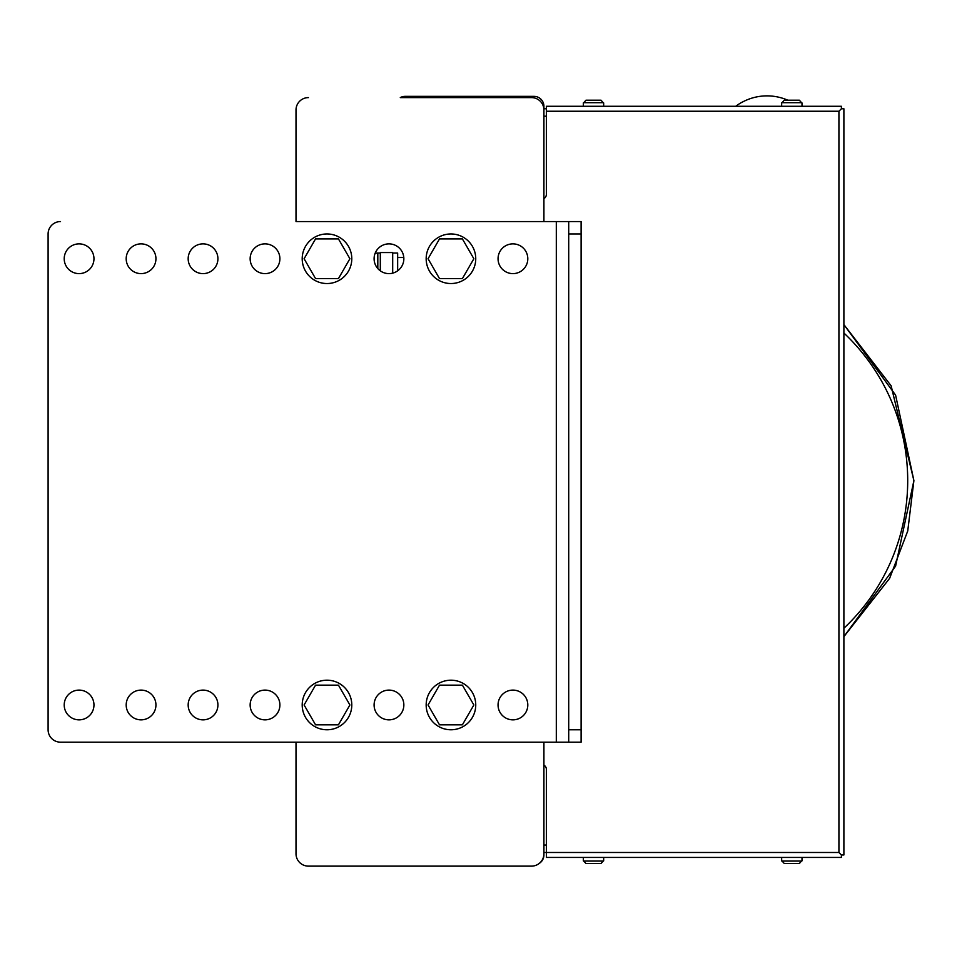 <?xml version="1.0" encoding="UTF-8"?>
<svg xmlns="http://www.w3.org/2000/svg" width="962" height="962" viewBox="0 0 962 962"><rect width="100%" height="100%" fill="white"/><g stroke="black" fill="none" stroke-linecap="round" stroke-linejoin="round"><path stroke-width="1.44" d="M543.915 845.045L546.392 845.045M543.915 765.139A4.954 4.954 0 0 1 546.392 769.432L546.392 852.488L543.915 852.488L543.915 853.727A12.398 12.398 0 0 1 531.517 866.125L308.405 866.125A12.398 12.398 0 0 1 296.007 853.727L296.007 742.171L296.007 853.727M546.392 116.198L543.915 116.198M543.915 108.766L546.392 108.766M543.915 775.637L543.915 854.965A9.921 9.921 0 0 1 539.478 863.239A9.921 9.921 0 0 0 543.915 854.965L543.915 775.637M534.006 96.368A9.921 9.921 0 0 1 543.915 106.277L543.915 185.618L543.915 106.277A9.921 9.921 0 0 0 534.006 96.368L405.086 96.368L534.006 96.368M400.288 97.607A9.921 9.921 0 0 1 405.086 96.368A9.921 9.921 0 0 0 400.288 97.607L531.517 97.607A12.398 12.398 0 0 1 543.915 110.005L543.915 221.561M296.007 110.005L296.007 221.561L296.007 110.005A12.398 12.398 0 0 1 308.405 97.607M531.517 866.125L308.405 866.125M543.915 742.171L543.915 853.727M551.358 106.277L583.333 106.277L583.333 103.054M603.667 103.054L603.667 106.277L735.738 106.277A52.056 52.056 0 0 1 742.243 102.104L742.243 102.164A51.996 51.996 0 0 1 787.806 100.204L799.362 100.204L787.806 100.204M801.995 103.054L801.995 106.277L841.401 106.277L546.392 106.277L546.392 194.288A4.954 4.954 0 0 1 543.915 198.581M838.924 852.488L546.392 852.488L546.392 857.443L841.401 857.443L841.401 854.965L843.89 854.965L843.89 108.766L841.401 108.766L838.924 111.243L838.924 852.488L841.401 854.965M841.401 108.766L841.401 106.277M392.688 253.042L397.655 253.042L397.655 270.827M377.813 268.578L377.813 253.042A9.921 9.921 0 0 0 375.084 253.427M392.688 273.148L392.688 252.549L380.303 252.549L380.303 270.827M585.954 100.204L601.034 100.204L585.954 100.204L601.034 100.204L585.954 100.204L583.441 103.054M781.769 860.665L784.283 863.515L799.362 863.515L784.283 863.515L799.362 863.515L801.875 860.665M583.441 860.665L585.954 863.515L601.034 863.515L585.954 863.515L601.034 863.515L603.559 860.665M799.362 863.515L784.283 863.515M791.822 106.277L781.661 106.277L781.661 103.054M784.283 100.204L799.362 100.204L784.283 100.204L781.769 103.054M801.875 103.054L799.362 100.204M601.034 863.515L585.954 863.515M603.559 103.054L601.034 100.204M603.667 106.277L593.494 106.277M296.007 221.561L556.313 221.561L556.313 742.171L581.108 742.171L581.108 729.773L568.71 729.773L568.71 742.171M48.1 233.958L48.1 729.773L48.1 233.958A12.398 12.398 0 0 1 60.498 221.561M79.088 243.867A14.875 14.875 0 0 1 93.963 258.742A14.875 14.875 0 0 1 79.088 273.617A14.875 14.875 0 0 1 64.213 258.742A14.875 14.875 0 0 1 79.088 243.867M79.088 690.103A14.875 14.875 0 0 1 93.963 704.978A14.875 14.875 0 0 1 79.088 719.853A14.875 14.875 0 0 1 64.213 704.978A14.875 14.875 0 0 1 79.088 690.103M141.065 243.867A14.875 14.875 0 0 1 155.94 258.742A14.875 14.875 0 0 1 141.065 273.617A14.875 14.875 0 0 1 126.19 258.742A14.875 14.875 0 0 1 141.065 243.867M141.065 690.103A14.875 14.875 0 0 1 155.94 704.978A14.875 14.875 0 0 1 141.065 719.853A14.875 14.875 0 0 1 126.19 704.978A14.875 14.875 0 0 1 141.065 690.103M203.042 243.867A14.875 14.875 0 0 1 217.917 258.742A14.875 14.875 0 0 1 203.042 273.617A14.875 14.875 0 0 1 188.167 258.742A14.875 14.875 0 0 1 203.042 243.867M203.042 690.103A14.875 14.875 0 0 1 217.917 704.978A14.875 14.875 0 0 1 203.042 719.853A14.875 14.875 0 0 1 188.167 704.978A14.875 14.875 0 0 1 203.042 690.103M265.019 243.867A14.875 14.875 0 0 1 279.894 258.742A14.875 14.875 0 0 1 265.019 273.617A14.875 14.875 0 0 1 250.144 258.742A14.875 14.875 0 0 1 265.019 243.867M265.019 690.103A14.875 14.875 0 0 1 279.894 704.978A14.875 14.875 0 0 1 265.019 719.853A14.875 14.875 0 0 1 250.144 704.978A14.875 14.875 0 0 1 265.019 690.103M388.973 243.867A14.875 14.875 0 0 1 403.848 258.742A14.875 14.875 0 0 1 388.973 273.617A14.875 14.875 0 0 1 374.098 258.742A14.875 14.875 0 0 1 388.973 243.867M388.973 690.103A14.875 14.875 0 0 1 403.848 704.978A14.875 14.875 0 0 1 388.973 719.853A14.875 14.875 0 0 1 374.098 704.978A14.875 14.875 0 0 1 388.973 690.103M512.926 243.867A14.875 14.875 0 0 1 527.801 258.742A14.875 14.875 0 0 1 512.926 273.617A14.875 14.875 0 0 1 498.051 258.742A14.875 14.875 0 0 1 512.926 243.867M512.926 690.103A14.875 14.875 0 0 1 527.801 704.978A14.875 14.875 0 0 1 512.926 719.853A14.875 14.875 0 0 1 498.051 704.978A14.875 14.875 0 0 1 512.926 690.103M556.313 742.171L60.498 742.171A12.398 12.398 0 0 1 48.1 729.773M568.71 729.773L568.71 233.958L581.108 233.958L581.108 221.561L556.313 221.561M568.71 221.561L568.71 233.958M581.108 233.958L581.108 729.773M473.857 258.742L462.397 278.583L439.502 278.583L428.054 258.742L439.502 238.913L462.397 238.913L473.857 258.742M349.903 258.742L338.444 278.583L315.548 278.583L304.1 258.742L315.548 238.913L338.444 238.913L349.903 258.742M349.903 704.978L338.444 724.819L315.548 724.819L304.1 704.978L315.548 685.148L338.444 685.148L349.903 704.978M473.857 704.978L462.397 724.819L439.502 724.819L428.054 704.978L439.502 685.148L462.397 685.148L473.857 704.978M450.95 233.958A24.796 24.796 0 0 1 475.745 258.742A24.796 24.796 0 0 1 450.95 283.537A24.796 24.796 0 0 1 426.166 258.742A24.796 24.796 0 0 1 450.95 233.958M326.996 680.194A24.796 24.796 0 0 1 351.791 704.978A24.796 24.796 0 0 1 326.996 729.773A24.796 24.796 0 0 1 302.2 704.978A24.796 24.796 0 0 1 326.996 680.194M450.95 680.194A24.796 24.796 0 0 1 475.745 704.978A24.796 24.796 0 0 1 450.95 729.773A24.796 24.796 0 0 1 426.166 704.978A24.796 24.796 0 0 1 450.95 680.194M326.996 233.958A24.796 24.796 0 0 0 302.2 258.742A24.796 24.796 0 0 0 326.996 283.537A24.796 24.796 0 0 0 351.791 258.742A24.796 24.796 0 0 0 326.996 233.958M546.392 111.243L838.924 111.243M801.875 861.038L781.769 861.038M781.769 102.681L801.875 102.681M603.559 861.038L583.441 861.038M583.441 102.681L603.559 102.681M843.89 333.008A202.645 202.645 0 0 1 843.89 628.246M397.655 257.503L403.799 257.503M377.813 253.042L380.303 253.042M781.661 860.665L781.661 857.443M801.995 860.665L801.995 857.443M583.333 860.665L583.333 857.443M603.667 860.665L603.667 857.443M843.89 636.628L889.622 578.342L907.743 530.976L913.9 480.627L895.598 395.117L843.89 324.603L891.137 385.81L913.9 480.627L895.598 566.125L843.89 636.64"/></g></svg>
